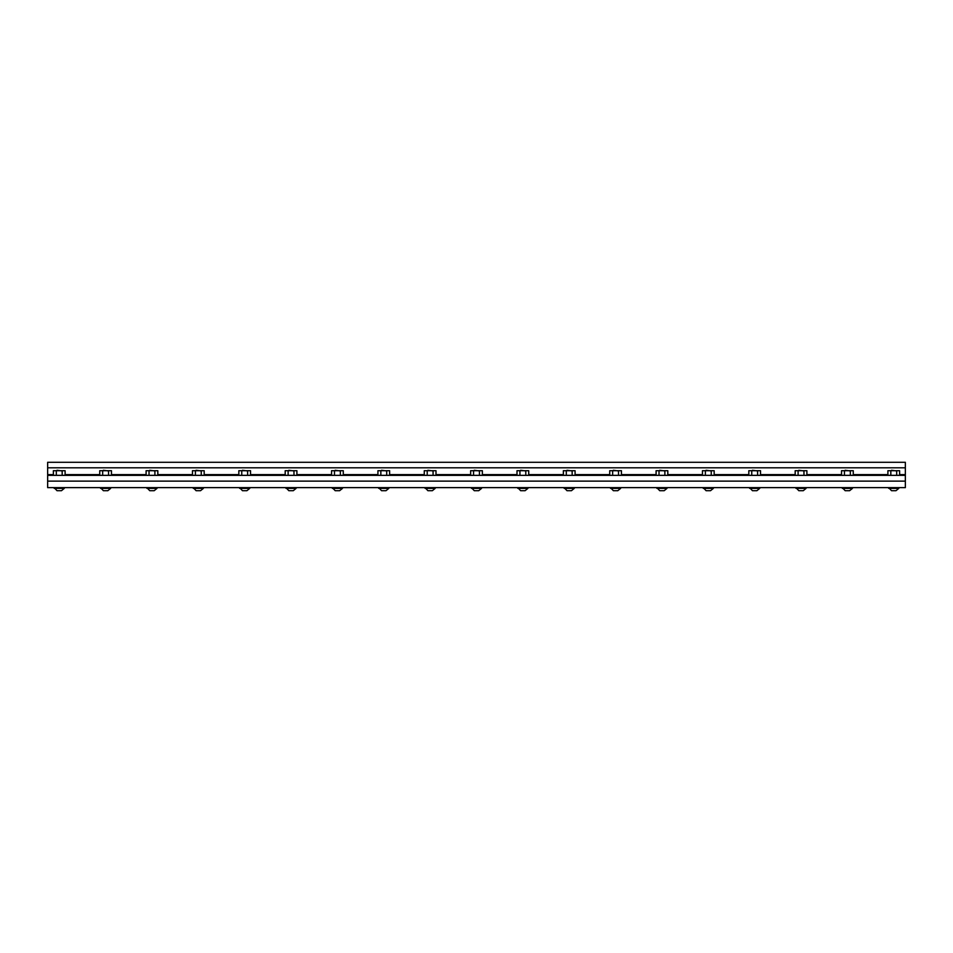 <?xml version="1.0" encoding="UTF-8"?>
<svg xmlns="http://www.w3.org/2000/svg" width="953" height="953" viewBox="0 0 953 953"><rect width="100%" height="100%" fill="white"/><g stroke="black" fill="none" stroke-linecap="round" stroke-linejoin="round"><path stroke-width="1.43" d="M899.62 475.344L899.62 470.699L896.69 470.699L896.69 475.344M896.69 470.699L890.829 470.699L890.829 475.344M890.829 470.699L887.898 470.699L887.898 475.344M853.257 475.344L853.257 470.699L850.326 470.699L850.326 475.344M850.326 470.699L844.465 470.699L844.465 475.344M844.465 470.699L841.535 470.699L841.535 475.344M806.893 475.344L806.893 470.699L803.963 470.699L803.963 475.344M803.963 470.699L798.102 470.699L798.102 475.344M798.102 470.699L795.183 470.699L795.183 475.344M760.53 475.344L760.53 470.699L757.599 470.699L757.599 475.344M757.599 470.699L751.75 470.699L751.75 475.344M751.75 470.699L748.82 470.699L748.82 475.344M714.166 475.344L714.166 470.699L711.236 470.699L711.236 475.344M711.236 470.699L705.387 470.699L705.387 475.344M705.387 470.699L702.456 470.699L702.456 475.344M667.803 475.344L667.803 470.699L664.872 470.699L664.872 475.344M664.872 470.699L659.023 470.699L659.023 475.344M659.023 470.699L656.093 470.699L656.093 475.344M621.439 475.344L621.439 470.699L618.509 470.699L618.509 475.344M618.509 470.699L612.66 470.699L612.66 475.344M612.66 470.699L609.729 470.699L609.729 475.344M575.076 475.344L575.076 470.699L572.157 470.699L572.157 475.344M572.157 470.699L566.296 470.699L566.296 475.344M566.296 470.699L563.366 470.699L563.366 475.344M528.724 475.344L528.724 470.699L525.794 470.699L525.794 475.344M525.794 470.699L519.933 470.699L519.933 475.344M519.933 470.699L517.002 470.699L517.002 475.344M482.361 475.344L482.361 470.699L479.43 470.699L479.43 475.344M479.43 470.699L473.57 470.699L473.57 475.344M473.57 470.699L470.639 470.699L470.639 475.344M435.997 475.344L435.997 470.699L433.067 470.699L433.067 475.344M433.067 470.699L427.206 470.699L427.206 475.344M427.206 470.699L424.276 470.699L424.276 475.344M389.634 475.344L389.634 470.699L386.704 470.699L386.704 475.344M386.704 470.699L380.843 470.699L380.843 475.344M380.843 470.699L377.924 470.699L377.924 475.344M343.271 475.344L343.271 470.699L340.34 470.699L340.34 475.344M340.34 470.699L334.491 470.699L334.491 475.344M334.491 470.699L331.561 470.699L331.561 475.344M296.907 475.344L296.907 470.699L293.977 470.699L293.977 475.344M293.977 470.699L288.128 470.699L288.128 475.344M288.128 470.699L285.197 470.699L285.197 475.344M250.544 475.344L250.544 470.699L247.613 470.699L247.613 475.344M247.613 470.699L241.764 470.699L241.764 475.344M241.764 470.699L238.834 470.699L238.834 475.344M204.18 475.344L204.18 470.699L201.25 470.699L201.25 475.344M201.25 470.699L195.401 470.699L195.401 475.344M195.401 470.699L192.47 470.699L192.47 475.344M157.817 475.344L157.817 470.699L154.898 470.699L154.898 475.344M154.898 470.699L149.037 470.699L149.037 475.344M149.037 470.699L146.107 470.699L146.107 475.344M111.465 475.344L111.465 470.699L108.535 470.699L108.535 475.344M108.535 470.699L102.674 470.699L102.674 475.344M102.674 470.699L99.743 470.699L99.743 475.344M65.102 475.344L65.102 470.699L62.171 470.699L62.171 475.344M62.171 470.699L56.31 470.699L56.31 475.344M56.31 470.699L53.38 470.699L53.38 475.344M888.696 487.638L891.543 490.7L895.975 490.7L898.822 488.365L888.696 488.365M898.822 487.638L898.822 488.365M895.915 490.7L893.759 490.7L895.915 490.7M890.864 470.949L891.555 470.258L896.654 470.949M842.333 487.638L845.18 490.7L849.611 490.7L852.458 488.365L842.333 488.365M852.458 487.638L852.458 488.365M849.552 490.7L847.396 490.7L849.552 490.7M844.501 470.949L845.192 470.258L850.29 470.949M795.969 487.638L798.828 490.7L803.248 490.7L806.095 488.365L795.969 488.365M806.095 487.638L806.095 488.365M803.188 490.7L801.032 490.7L803.188 490.7M798.137 470.949L798.828 470.258L803.927 470.949M749.606 487.638L752.465 490.7L756.885 490.7L759.744 488.365L749.606 488.365M759.744 487.638L759.744 488.365M756.825 490.7L754.669 490.7L756.825 490.7M751.774 470.949L752.465 470.258L757.575 470.949M703.243 487.638L706.102 490.7L710.521 490.7L713.38 488.365L703.243 488.365M713.38 487.638L713.38 488.365M710.461 490.7L708.305 490.7L710.461 490.7M705.411 470.949L706.113 470.258L711.212 470.949M656.879 487.638L659.738 490.7L664.158 490.7L667.017 488.365L656.879 488.365M667.017 487.638L667.017 488.365M664.11 490.7L661.954 490.7L664.11 490.7M659.047 470.949L659.75 470.258L664.849 470.949M610.516 487.638L613.375 490.7L617.794 490.7L620.653 488.365L610.516 488.365M620.653 487.638L620.653 488.365M617.747 490.7L615.59 490.7L617.747 490.7M612.684 470.949L613.387 470.258L618.485 470.949M564.164 487.638L567.011 490.7L571.431 490.7L574.29 488.365L564.164 488.365M574.29 487.638L574.29 488.365M571.383 490.7L569.227 490.7L571.383 490.7M566.332 470.949L567.023 470.258L572.122 470.949M517.801 487.638L520.648 490.7L525.079 490.7L527.926 488.365L517.801 488.365M527.926 487.638L527.926 488.365M525.02 490.7L522.863 490.7L525.02 490.7M519.969 470.949L520.66 470.258L525.758 470.949M471.437 487.638L474.284 490.7L478.716 490.7L481.563 488.365L471.437 488.365M481.563 487.638L481.563 488.365M478.656 490.7L476.5 490.7L478.656 490.7M473.605 470.949L474.296 470.258L479.395 470.949M425.074 487.638L427.921 490.7L432.352 490.7L435.199 488.365L425.074 488.365M435.199 487.638L435.199 488.365M432.293 490.7L430.137 490.7L432.293 490.7M427.242 470.949L427.933 470.258L433.031 470.949M378.71 487.638L381.569 490.7L385.989 490.7L388.836 488.365L378.71 488.365M388.836 487.638L388.836 488.365M385.929 490.7L383.773 490.7L385.929 490.7M380.878 470.949L381.569 470.258L386.668 470.949M332.347 487.638L335.206 490.7L339.625 490.7L342.484 488.365L332.347 488.365M342.484 487.638L342.484 488.365M339.566 490.7L337.41 490.7L339.566 490.7M334.515 470.949L335.206 470.258L340.316 470.949M285.983 487.638L288.842 490.7L293.262 490.7L296.121 488.365L285.983 488.365M296.121 487.638L296.121 488.365M293.202 490.7L291.046 490.7L293.202 490.7M288.151 470.949L288.854 470.258L293.953 470.949M239.62 487.638L242.479 490.7L246.898 490.7L249.757 488.365L239.62 488.365M249.757 487.638L249.757 488.365M246.851 490.7L244.695 490.7L246.851 490.7M241.788 470.949L242.491 470.258L247.589 470.949M193.256 487.638L196.115 490.7L200.535 490.7L203.394 488.365L193.256 488.365M203.394 487.638L203.394 488.365M200.487 490.7L198.331 490.7L200.487 490.7M195.425 470.949L196.127 470.258L201.226 470.949M146.905 487.638L149.752 490.7L154.172 490.7L151.968 490.7L154.172 490.7L157.031 488.365L146.905 488.365M157.031 487.638L157.031 488.365M149.073 470.949L149.764 470.258L154.862 470.949M100.541 487.638L103.389 490.7L107.82 490.7L110.667 488.365L100.541 488.365M110.667 487.638L110.667 488.365M107.76 490.7L105.604 490.7L107.76 490.7M102.71 470.949L103.4 470.258L108.499 470.949M54.178 487.638L57.025 490.7L61.457 490.7L64.304 488.365L54.178 488.365M64.304 487.638L64.304 488.365M61.397 490.7L59.241 490.7L61.397 490.7M56.346 470.949L57.037 470.258L62.136 470.949M905.35 467.816L905.35 481.134L47.65 481.134L47.65 487.638L905.35 487.638L905.35 481.134L47.65 481.134L47.65 462.3L905.35 462.3L905.35 467.816L47.65 467.816M905.35 475.344L47.65 475.344M905.35 474.618L899.62 474.618M887.898 474.618L853.257 474.618M841.535 474.618L806.893 474.618M795.183 474.618L760.53 474.618M748.82 474.618L714.166 474.618M702.456 474.618L667.803 474.618M656.093 474.618L621.439 474.618M609.729 474.618L575.076 474.618M563.366 474.618L528.724 474.618M517.002 474.618L482.361 474.618M470.639 474.618L435.997 474.618M424.276 474.618L389.634 474.618M377.924 474.618L343.271 474.618M331.561 474.618L296.907 474.618M285.197 474.618L250.544 474.618M238.834 474.618L204.18 474.618M192.47 474.618L157.817 474.618M146.107 474.618L111.465 474.618M99.743 474.618L65.102 474.618M53.38 474.618L47.65 474.618M801.032 490.7L798.828 490.7L801.032 490.7"/></g></svg>
